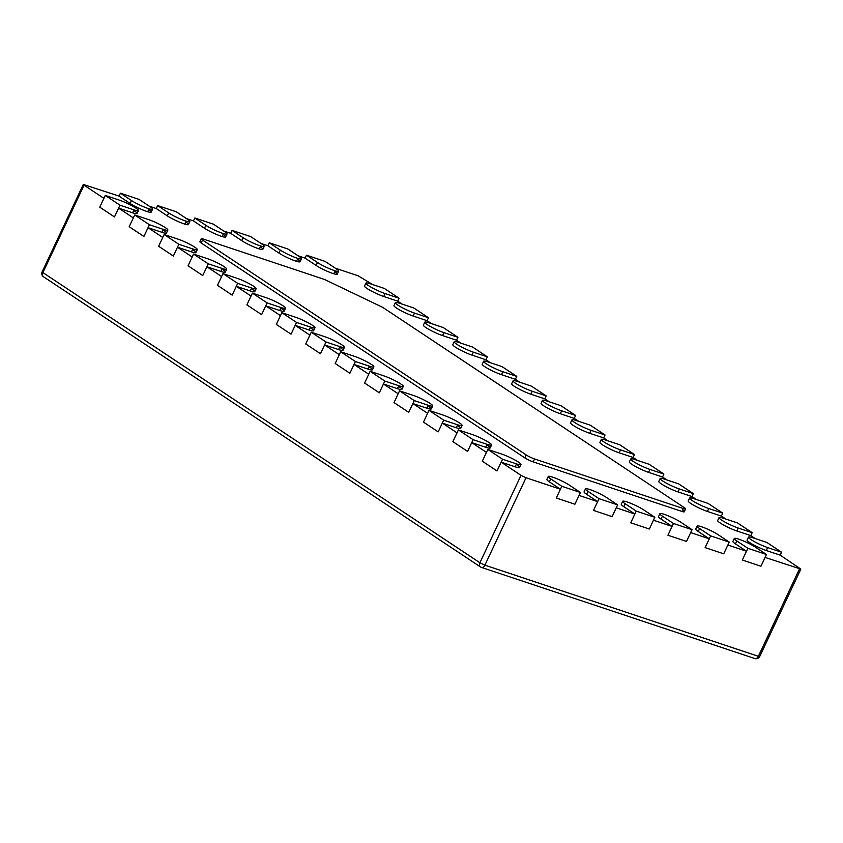 <?xml version="1.0" encoding="UTF-8"?>
<svg xmlns="http://www.w3.org/2000/svg" width="843" height="843" viewBox="0 0 843 843"><rect width="100%" height="100%" fill="white"/><g stroke="black" fill="none" stroke-linecap="round" stroke-linejoin="round"><path stroke-width="1.26" d="M683.357 508.54A6.575 0.875 25.2 0 0 685.612 508.887A6.575 0.875 25.2 0 0 684.337 507.644L382.743 307.379L324.429 279.423L203.532 239.127A6.575 0.875 25.2 0 0 201.277 238.79A6.575 0.875 25.2 0 0 202.552 240.034L526.201 454.935A6.575 0.875 25.2 0 0 534.578 458.961L683.357 508.54L681.976 511.469A6.575 0.875 25.2 0 0 684.231 511.817A6.575 0.875 25.2 0 0 682.956 510.573L682.461 511.627M781.609 552.239L766.898 542.46L752.936 537.813A13.077 1.728 25.2 0 0 748.458 537.128A13.077 1.728 25.2 0 0 750.997 539.604A13.077 1.728 25.2 0 0 767.657 547.581L781.609 552.239L780.228 555.168L800.85 569.099L765.086 557.423L760.944 566.222L742.346 560.026L746.487 551.217L727.878 545.021L723.737 553.819L705.138 547.623L709.279 538.825L690.67 532.618L686.529 541.417L667.93 535.221L672.071 526.422L653.462 520.215L649.321 529.014L630.722 522.818L634.853 514.019L616.254 507.813L612.113 516.622L593.504 510.415L597.645 501.617L579.046 495.421L574.905 504.219L556.296 498.013L560.437 489.214L526.021 477.749L484.894 565.158L758.373 656.297L799.501 568.888M487.834 449.456L502.544 459.224L516.496 463.882A13.077 1.728 25.2 0 0 520.974 464.567A13.077 1.728 25.2 0 0 514.641 459.835A13.077 1.728 25.2 0 0 501.785 454.103L487.834 449.456L482.312 461.184L497.022 470.963L501.163 462.164L515.115 466.811A13.077 1.728 25.2 0 0 519.594 467.496A13.077 1.728 25.2 0 0 517.065 465.03M502.544 459.224L497.022 470.963L482.312 461.184L486.453 452.385L471.732 442.617L485.684 447.275A13.077 1.728 25.2 0 0 490.173 447.96A13.077 1.728 25.2 0 0 487.633 445.483M752.177 532.692L737.467 522.923L723.515 518.276A13.077 1.728 25.2 0 0 719.037 517.591A13.077 1.728 25.2 0 0 721.566 520.057A13.077 1.728 25.2 0 0 738.226 528.045L752.177 532.692L750.797 535.632L755.254 538.582M722.757 513.155L708.036 503.387L694.084 498.74A13.077 1.728 25.2 0 0 689.606 498.055A13.077 1.728 25.2 0 0 692.145 500.521A13.077 1.728 25.2 0 0 708.805 508.508L722.757 513.155L721.376 516.085L725.823 519.046M693.325 493.619L678.615 483.85L664.663 479.193A13.077 1.728 25.2 0 0 660.185 478.508A13.077 1.728 25.2 0 0 662.714 480.984A13.077 1.728 25.2 0 0 679.374 488.961L693.325 493.619L691.945 496.548L696.402 499.509M458.402 429.919L473.113 439.688L487.064 444.335A13.077 1.728 25.2 0 0 491.553 445.02A13.077 1.728 25.2 0 0 485.21 440.288A13.077 1.728 25.2 0 0 472.354 434.566L458.402 429.919L452.881 441.648L467.591 451.416L471.732 442.617M473.113 439.688L467.591 451.416L452.881 441.648L457.022 432.849L442.312 423.081L456.263 427.728A13.077 1.728 25.2 0 0 460.742 428.413A13.077 1.728 25.2 0 0 458.213 425.947M428.971 410.372L443.692 420.151L457.644 424.798A13.077 1.728 25.2 0 0 462.122 425.483A13.077 1.728 25.2 0 0 455.778 420.752A13.077 1.728 25.2 0 0 442.933 415.03L428.971 410.372L423.46 422.111L438.17 431.879L442.312 423.081M443.692 420.151L438.17 431.879L423.46 422.111L427.601 413.312L412.88 403.544L426.832 408.191A13.077 1.728 25.2 0 0 431.321 408.876A13.077 1.728 25.2 0 0 428.781 406.41M399.55 390.836L414.261 400.604L428.212 405.262A13.077 1.728 25.2 0 0 432.701 405.947A13.077 1.728 25.2 0 0 426.358 401.215A13.077 1.728 25.2 0 0 413.502 395.483L399.55 390.836L394.029 402.575L408.739 412.343L412.88 403.544M414.261 400.604L408.739 412.343L394.029 402.575L398.17 393.765L383.46 383.997L397.411 388.655A13.077 1.728 25.2 0 0 401.89 389.34A13.077 1.728 25.2 0 0 399.35 386.863M105.28 195.439L120.001 205.207L133.953 209.854A13.077 1.728 25.2 0 0 138.431 210.539A13.077 1.728 25.2 0 0 132.088 205.818A13.077 1.728 25.2 0 0 119.242 200.086L105.28 195.439L99.769 207.167L103.9 198.368L84.037 185.186L42.909 272.595L479.899 562.755L521.027 475.347L501.163 462.164M370.119 371.299L384.84 381.068L398.792 385.715A13.077 1.728 25.2 0 0 403.27 386.4A13.077 1.728 25.2 0 0 396.927 381.668A13.077 1.728 25.2 0 0 384.081 375.946L370.119 371.299L364.597 383.028L379.318 392.796L383.46 383.997M384.84 381.068L379.318 392.796L364.597 383.028L368.739 374.229L354.028 364.461L367.98 369.108A13.077 1.728 25.2 0 0 372.458 369.792A13.077 1.728 25.2 0 0 369.929 367.327M340.698 351.752L355.409 361.531L369.36 366.178A13.077 1.728 25.2 0 0 373.839 366.863A13.077 1.728 25.2 0 0 367.506 362.132A13.077 1.728 25.2 0 0 354.65 356.41L340.698 351.752L335.177 363.491L349.887 373.259L354.028 364.461M355.409 361.531L349.887 373.259L335.177 363.491L339.318 354.692L324.608 344.924L338.559 349.571A13.077 1.728 25.2 0 0 343.038 350.256A13.077 1.728 25.2 0 0 340.498 347.79M311.267 332.216L325.988 341.984L339.94 346.642A13.077 1.728 25.2 0 0 344.418 347.327A13.077 1.728 25.2 0 0 338.075 342.595A13.077 1.728 25.2 0 0 325.219 336.863L311.267 332.216L305.746 343.955L320.466 353.723L324.608 344.924M325.988 341.984L320.466 353.723L305.746 343.955L309.887 335.145L295.176 325.377L309.128 330.034A13.077 1.728 25.2 0 0 313.607 330.719A13.077 1.728 25.2 0 0 311.078 328.243M281.847 312.679L296.557 322.447L310.509 327.095A13.077 1.728 25.2 0 0 314.987 327.779A13.077 1.728 25.2 0 0 308.654 323.048A13.077 1.728 25.2 0 0 295.798 317.326L281.847 312.679L276.325 324.407L291.035 334.176L295.176 325.377M296.557 322.447L291.035 334.176L276.325 324.407L280.466 315.609L265.745 305.84L279.707 310.487A13.077 1.728 25.2 0 0 284.186 311.172A13.077 1.728 25.2 0 0 281.646 308.707M252.415 293.132L267.126 302.911L281.088 307.558A13.077 1.728 25.2 0 0 285.566 308.243A13.077 1.728 25.2 0 0 279.223 303.512A13.077 1.728 25.2 0 0 266.367 297.79L252.415 293.132L246.894 304.871L261.615 314.639L265.745 305.84M267.126 302.911L261.615 314.639L246.894 304.871L251.035 296.072L236.325 286.304L250.276 290.951A13.077 1.728 25.2 0 0 254.755 291.636A13.077 1.728 25.2 0 0 252.226 289.17M222.995 273.596L237.705 283.364L251.657 288.021A13.077 1.728 25.2 0 0 256.135 288.706A13.077 1.728 25.2 0 0 249.802 283.975A13.077 1.728 25.2 0 0 236.946 278.243L222.995 273.596L217.473 285.334L232.183 295.103L236.325 286.304M237.705 283.364L232.183 295.103L217.473 285.334L221.614 276.536L206.893 266.757L220.855 271.414A13.077 1.728 25.2 0 0 225.334 272.099A13.077 1.728 25.2 0 0 222.794 269.623M193.563 254.059L208.274 263.827L222.236 268.474A13.077 1.728 25.2 0 0 226.714 269.159A13.077 1.728 25.2 0 0 220.371 264.428A13.077 1.728 25.2 0 0 207.515 258.706L193.563 254.059L188.042 265.787L202.752 275.556L206.893 266.757M208.274 263.827L202.752 275.556L188.042 265.787L192.183 256.989L177.473 247.22L191.424 251.867A13.077 1.728 25.2 0 0 195.903 252.552A13.077 1.728 25.2 0 0 193.374 250.086M164.143 234.523L178.853 244.291L192.805 248.938A13.077 1.728 25.2 0 0 197.283 249.623A13.077 1.728 25.2 0 0 190.939 244.892A13.077 1.728 25.2 0 0 178.094 239.17L164.143 234.523L158.621 246.251L173.331 256.019L177.473 247.22M178.853 244.291L173.331 256.019L158.621 246.251L162.762 237.452L148.041 227.684L161.993 232.331A13.077 1.728 25.2 0 0 166.482 233.016A13.077 1.728 25.2 0 0 163.942 230.55M134.711 214.976L149.422 224.744L163.373 229.401A13.077 1.728 25.2 0 0 167.862 230.086A13.077 1.728 25.2 0 0 161.519 225.355A13.077 1.728 25.2 0 0 148.663 219.633L134.711 214.976L129.19 226.714L143.9 236.483L148.041 227.684M149.422 224.744L143.9 236.483L129.19 226.714L133.331 217.916L118.621 208.137L132.572 212.794A13.077 1.728 25.2 0 0 137.051 213.479A13.077 1.728 25.2 0 0 134.522 211.003M120.001 205.207L114.479 216.936L99.769 207.167L114.479 216.936L118.621 208.137M149.285 206.198L156.25 208.516L167.283 215.85A13.077 1.728 25.2 0 0 180.139 222.404A13.077 1.728 25.2 0 0 188.421 224.512A13.077 1.728 25.2 0 0 185.892 222.046L184.912 224.133M186.493 218.6L193.458 220.919L204.491 228.242A13.077 1.728 25.2 0 0 217.346 234.797A13.077 1.728 25.2 0 0 225.639 236.915A13.077 1.728 25.2 0 0 223.1 234.449L222.12 236.535M223.701 231.003L230.666 233.321L241.709 240.645A13.077 1.728 25.2 0 0 254.554 247.199A13.077 1.728 25.2 0 0 262.847 249.317A13.077 1.728 25.2 0 0 260.308 246.851L259.328 248.938M260.909 243.395L267.874 245.724L278.917 253.048A13.077 1.728 25.2 0 0 291.762 259.602A13.077 1.728 25.2 0 0 300.055 261.72A13.077 1.728 25.2 0 0 297.516 259.254L296.536 261.341M298.127 255.798L305.082 258.127L316.125 265.45A13.077 1.728 25.2 0 0 328.97 272.004A13.077 1.728 25.2 0 0 337.263 274.123A13.077 1.728 25.2 0 0 334.724 271.646L333.744 273.743M335.335 268.2L358.106 275.798L372.711 284.565M42.15 271.846A3.92 3.92 0 0 0 43.53 276.789A3.92 2.898 123.6 0 1 42.909 272.595L42.15 271.846L83.278 184.438L119.042 196.113L130.075 203.448A13.077 1.728 25.2 0 0 142.92 210.002A13.077 1.728 25.2 0 0 151.213 212.12A13.077 1.728 25.2 0 0 148.684 209.644L147.694 211.741M365.915 283.111A13.077 1.728 25.2 0 0 368.454 285.577A13.077 1.728 25.2 0 0 385.114 293.564L399.066 298.211L384.345 288.443L370.393 283.796A13.077 1.728 25.2 0 0 365.915 283.111L364.534 286.04A13.077 1.728 25.2 0 0 370.878 290.772A13.077 1.728 25.2 0 0 383.734 296.494L397.685 301.151L402.132 304.102M395.346 302.648A13.077 1.728 25.2 0 0 397.875 305.124A13.077 1.728 25.2 0 0 414.535 313.101L428.486 317.758L413.776 307.99L399.824 303.332A13.077 1.728 25.2 0 0 395.346 302.648L393.966 305.587A13.077 1.728 25.2 0 0 400.299 310.308A13.077 1.728 25.2 0 0 413.154 316.041L427.106 320.688L431.563 323.649M424.767 322.195A13.077 1.728 25.2 0 0 427.306 324.66A13.077 1.728 25.2 0 0 443.966 332.648L457.918 337.295L443.207 327.527L429.245 322.88A13.077 1.728 25.2 0 0 424.767 322.195L423.386 325.124A13.077 1.728 25.2 0 0 429.73 329.855A13.077 1.728 25.2 0 0 442.586 335.577L456.537 340.224L460.984 343.185M454.198 341.731A13.077 1.728 25.2 0 0 456.727 344.197A13.077 1.728 25.2 0 0 473.387 352.184L487.338 356.831L472.628 347.063L458.676 342.416A13.077 1.728 25.2 0 0 454.198 341.731L452.817 344.661A13.077 1.728 25.2 0 0 459.15 349.392A13.077 1.728 25.2 0 0 472.006 355.114L485.958 359.771L490.415 362.722M483.619 361.268A13.077 1.728 25.2 0 0 486.158 363.744A13.077 1.728 25.2 0 0 502.818 371.721L516.77 376.378L502.059 366.61L488.097 361.953A13.077 1.728 25.2 0 0 483.619 361.268L482.238 364.208A13.077 1.728 25.2 0 0 488.582 368.928A13.077 1.728 25.2 0 0 501.437 374.661L515.389 379.308L519.846 382.269M513.05 380.815A13.077 1.728 25.2 0 0 515.579 383.28A13.077 1.728 25.2 0 0 532.239 391.268L546.19 395.915L531.48 386.147L517.528 381.5A13.077 1.728 25.2 0 0 513.05 380.815L511.669 383.744A13.077 1.728 25.2 0 0 518.013 388.475A13.077 1.728 25.2 0 0 530.858 394.197L544.81 398.844L549.267 401.805M542.47 400.351A13.077 1.728 25.2 0 0 545.01 402.817A13.077 1.728 25.2 0 0 561.67 410.804L575.621 415.451L560.911 405.683L546.959 401.036A13.077 1.728 25.2 0 0 542.47 400.351L541.09 403.281A13.077 1.728 25.2 0 0 547.434 408.012A13.077 1.728 25.2 0 0 560.289 413.734L574.241 418.391L578.698 421.342M571.902 419.888A13.077 1.728 25.2 0 0 574.441 422.364A13.077 1.728 25.2 0 0 591.091 430.341L605.053 434.999L590.332 425.23L576.38 420.573A13.077 1.728 25.2 0 0 571.902 419.888L570.521 422.828A13.077 1.728 25.2 0 0 576.865 427.549A13.077 1.728 25.2 0 0 589.71 433.281L603.672 437.928L608.119 440.889M601.333 439.435A13.077 1.728 25.2 0 0 603.862 441.901A13.077 1.728 25.2 0 0 620.522 449.888L634.473 454.535L619.763 444.767L605.811 440.12A13.077 1.728 25.2 0 0 601.333 439.435L599.953 442.364A13.077 1.728 25.2 0 0 606.286 447.096A13.077 1.728 25.2 0 0 619.141 452.817L633.093 457.464L637.55 460.426M630.754 458.971A13.077 1.728 25.2 0 0 633.293 461.437A13.077 1.728 25.2 0 0 649.953 469.425L663.905 474.072L649.184 464.303L635.232 459.656A13.077 1.728 25.2 0 0 630.754 458.971L629.373 461.901A13.077 1.728 25.2 0 0 635.717 466.632A13.077 1.728 25.2 0 0 648.573 472.354L662.524 477.012L666.971 479.962M659.879 513.693A13.077 1.728 25.2 0 0 662.408 516.158L673.452 523.482L692.05 529.689L681.018 522.354A13.077 1.728 25.2 0 0 668.172 515.8A13.077 1.728 25.2 0 0 659.879 513.693L658.499 516.622A13.077 1.728 25.2 0 0 661.028 519.088L672.071 526.422M697.087 526.095A13.077 1.728 25.2 0 0 699.616 528.561L710.66 535.885L729.258 542.091L718.225 534.757A13.077 1.728 25.2 0 0 705.38 528.203A13.077 1.728 25.2 0 0 697.087 526.095L695.707 529.025A13.077 1.728 25.2 0 0 698.236 531.49L709.279 538.825M734.295 538.487A13.077 1.728 25.2 0 0 736.824 540.964L747.867 548.287L766.466 554.494L755.433 547.16A13.077 1.728 25.2 0 0 742.588 540.605A13.077 1.728 25.2 0 0 734.295 538.487L732.915 541.427A13.077 1.728 25.2 0 0 735.444 543.893L746.487 551.217M748.458 537.128L747.077 540.068A13.077 1.728 25.2 0 0 753.421 544.789A13.077 1.728 25.2 0 0 766.276 550.521L780.228 555.168M719.037 517.591L717.656 520.521A13.077 1.728 25.2 0 0 723.989 525.252A13.077 1.728 25.2 0 0 736.845 530.974L750.797 535.632M689.606 498.055L688.225 500.984A13.077 1.728 25.2 0 0 694.569 505.716A13.077 1.728 25.2 0 0 707.425 511.438L721.376 516.085M660.185 478.508L658.805 481.448A13.077 1.728 25.2 0 0 665.138 486.169A13.077 1.728 25.2 0 0 677.993 491.901L691.945 496.548M83.278 184.438L84.037 185.186M521.027 475.347L526.021 477.749M548.256 476.485A13.077 1.728 25.2 0 0 550.785 478.95L561.817 486.285L580.427 492.481L569.394 485.157A13.077 1.728 25.2 0 0 556.549 478.603A13.077 1.728 25.2 0 0 548.256 476.485L546.875 479.414A13.077 1.728 25.2 0 0 549.404 481.89L560.437 489.214M585.463 488.887A13.077 1.728 25.2 0 0 587.992 491.353L599.025 498.687L617.634 504.883L606.602 497.56A13.077 1.728 25.2 0 0 593.757 491.005A13.077 1.728 25.2 0 0 585.463 488.887L584.083 491.817A13.077 1.728 25.2 0 0 586.612 494.293L597.645 501.617M622.671 501.29A13.077 1.728 25.2 0 0 625.2 503.756L636.233 511.09L654.842 517.286L643.81 509.962A13.077 1.728 25.2 0 0 630.964 503.408A13.077 1.728 25.2 0 0 622.671 501.29L621.291 504.219A13.077 1.728 25.2 0 0 623.82 506.696L634.853 514.019M201.277 238.79L199.896 241.72A6.575 0.875 25.2 0 0 201.171 242.963L524.82 457.875A6.575 0.875 25.2 0 0 533.197 461.89L681.976 511.469M306.462 255.187L317.505 262.521A13.077 1.728 25.2 0 0 330.351 269.075A13.077 1.728 25.2 0 0 338.644 271.183A13.077 1.728 25.2 0 0 336.104 268.717L325.071 261.393L306.462 255.187L305.082 258.127M747.867 548.287L742.346 560.026L760.944 566.222L766.466 554.494M710.66 535.885L705.138 547.623L723.737 553.819L729.258 542.091M269.254 242.784L280.298 250.118A13.077 1.728 25.2 0 0 293.143 256.672A13.077 1.728 25.2 0 0 301.436 258.79A13.077 1.728 25.2 0 0 298.896 256.314L287.863 248.991L269.254 242.784L267.874 245.724M663.905 474.072L662.524 477.012M634.473 454.535L633.093 457.464M605.053 434.999L603.672 437.928M575.621 415.451L574.241 418.391M673.452 523.482L667.93 535.221L686.529 541.417L692.05 529.689M636.233 511.09L630.722 522.818L649.321 529.014L654.842 517.286M232.046 230.392L243.09 237.715A13.077 1.728 25.2 0 0 255.935 244.27A13.077 1.728 25.2 0 0 264.228 246.388A13.077 1.728 25.2 0 0 261.688 243.912L250.656 236.588L232.046 230.392L230.666 233.321M194.838 217.989L205.871 225.313A13.077 1.728 25.2 0 0 218.727 231.867A13.077 1.728 25.2 0 0 227.009 233.985A13.077 1.728 25.2 0 0 224.48 231.519L213.448 224.185L194.838 217.989L193.458 220.919M599.025 498.687L593.504 510.415L612.113 516.622L617.634 504.883M561.817 486.285L556.296 498.013L574.905 504.219L580.427 492.481M157.63 205.587L168.663 212.91A13.077 1.728 25.2 0 0 181.508 219.465A13.077 1.728 25.2 0 0 189.801 221.583A13.077 1.728 25.2 0 0 187.272 219.117L176.24 211.783L157.63 205.587L156.25 208.516M120.423 193.184L131.455 200.508A13.077 1.728 25.2 0 0 144.301 207.062A13.077 1.728 25.2 0 0 152.594 209.18A13.077 1.728 25.2 0 0 150.065 206.714L139.032 199.38L120.423 193.184L119.042 196.113M546.19 395.915L544.81 398.844M516.77 376.378L515.389 379.308M487.338 356.831L485.958 359.771M457.918 337.295L456.537 340.224M428.486 317.758L427.106 320.688M399.066 298.211L397.685 301.151M202.552 240.034L201.171 242.963M526.201 454.935L524.82 457.875M534.578 458.961L533.197 461.89M767.657 547.581L766.276 550.521M516.496 463.882L515.115 466.811M738.226 528.045L736.845 530.974M708.805 508.508L707.425 511.438M679.374 488.961L677.993 491.901M487.064 444.335L485.684 447.275M457.644 424.798L456.263 427.728M428.212 405.262L426.832 408.191M759.722 656.507L758.373 656.297A3.92 2.603 -71.6 0 1 754.928 658.562A3.92 3.92 0 0 0 759.722 656.507L800.85 569.099M479.899 562.755A3.92 2.898 123.6 0 0 480.51 566.96A3.92 2.898 123.6 0 0 481.026 567.213A3.92 2.603 108.4 0 0 481.448 567.413A3.92 2.603 108.4 0 0 484.894 565.158L479.899 562.755M754.506 658.351A3.92 2.603 -71.6 0 0 754.928 658.562L481.448 567.413A3.92 3.92 0 0 1 480.51 566.96L43.53 276.789M317.505 262.521L316.125 265.45M736.824 540.964L735.444 543.893M699.616 528.561L698.236 531.49M280.298 250.118L278.917 253.048M649.953 469.425L648.573 472.354M620.522 449.888L619.141 452.817M591.091 430.341L589.71 433.281M561.67 410.804L560.289 413.734M398.792 385.715L397.411 388.655M369.36 366.178L367.98 369.108M339.94 346.642L338.559 349.571M310.509 327.095L309.128 330.034M662.408 516.158L661.028 519.088M625.2 503.756L623.82 506.696M243.09 237.715L241.709 240.645M205.871 225.313L204.491 228.242M587.992 491.353L586.612 494.293M550.785 478.95L549.404 481.89M168.663 212.91L167.283 215.85M131.455 200.508L130.075 203.448M532.239 391.268L530.858 394.197M502.818 371.721L501.437 374.661M473.387 352.184L472.006 355.114M443.966 332.648L442.586 335.577M414.535 313.101L413.154 316.041M385.114 293.564L383.734 296.494M281.088 307.558L279.707 310.487M251.657 288.021L250.276 290.951M222.236 268.474L220.855 271.414M192.805 248.938L191.424 251.867M163.373 229.401L161.993 232.331M133.953 209.854L132.572 212.794M685.612 508.887L684.231 511.817M520.974 464.567L519.594 467.496M491.553 445.02L490.173 447.96M462.122 425.483L460.742 428.413M432.701 405.947L431.321 408.876M338.644 271.183L337.263 274.123M301.436 258.79L300.055 261.72M403.27 386.4L401.89 389.34M373.839 366.863L372.458 369.792M344.418 347.327L343.038 350.256M314.987 327.779L313.607 330.719M264.228 246.388L262.847 249.317M227.009 233.985L225.639 236.915M189.801 221.583L188.421 224.512M152.594 209.18L151.213 212.12M285.566 308.243L284.186 311.172M256.135 288.706L254.755 291.636M226.714 269.159L225.334 272.099M197.283 249.623L195.903 252.552M167.862 230.086L166.482 233.016M138.431 210.539L137.051 213.479"/></g></svg>
